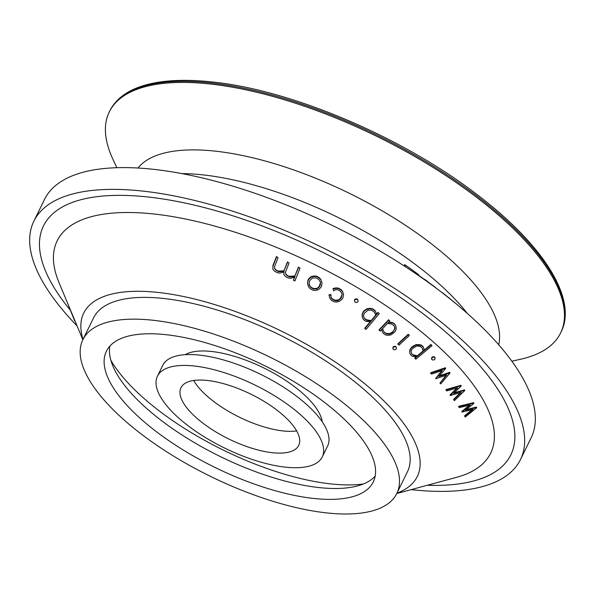 <?xml version="1.0" encoding="UTF-8"?>
<svg xmlns="http://www.w3.org/2000/svg" width="594" height="594" viewBox="0 0 594 594"><rect width="100%" height="100%" fill="white"/><g stroke="black" fill="none" stroke-linecap="round" stroke-linejoin="round"><path stroke-width="0.89" d="M428.92 282.618A221.168 84.281 -153.9 0 0 424.992 279.529M405.108 266.55L404.566 264.575A221.168 84.281 -153.9 0 1 418.711 274.732M411.159 489.627A270.938 103.245 -153.9 0 0 520.47 459.578L531.14 437.808A270.938 103.245 -153.9 0 0 440.466 291.409A270.938 103.245 -153.9 0 0 44.52 199.421L33.858 221.191A270.938 103.245 -153.9 0 0 77.116 325.98M396.955 493.183A185.722 70.775 -153.9 0 0 355.138 376.158A185.722 70.775 -153.9 0 0 164.263 293.191A185.722 70.775 -153.9 0 0 83.011 339.382M473.774 403.14L458.724 406.764L458.613 406.289L473.656 402.658L473.908 403.341L473.656 402.658M466.416 409.526L476.455 407.076L476.685 407.744L476.455 407.076M458.724 406.764L459.251 407.61L470.27 405.004L462.05 412.08L473.069 409.415L464.716 416.26L464.597 415.77L472.059 409.66M461.946 411.924L461.835 411.434L469.305 405.234M276.604 257.002L273.002 266.06L272.928 269.364L272.884 265.57L276.485 256.511L278.059 257.729L276.485 256.511M274.725 268.421L276.217 270.136L278.111 271.072L283.932 270.849L287.489 261.909L289.063 263.09L287.489 261.909M285.714 273.789L287.206 275.445L289.092 276.336L294.891 276.002L298.44 267.062L300 268.198L298.44 267.062M272.928 269.364L274.703 271.354L277.821 272.891L280.271 273.01L284.014 271.889L283.925 274.732L285.699 276.685L288.795 278.141L291.223 278.2L294.773 277.049L293.481 280.309L294.661 276.581M283.925 274.732L283.865 272.616M320.99 280.034L319.468 278.141L316.528 276.596L314.1 276.418L311.226 277.116L308.887 279.18L307.974 280.91L307.595 284.029L307.863 280.442L308.776 278.712L311.115 276.648L313.988 275.95L316.416 276.136L319.357 277.68L320.879 279.574L322.015 282.781L320.879 279.574M382.091 330.895L382.046 329.262L380.264 331.148L379.031 329.893L388.632 319.728L389.864 320.99L388.075 322.884L390.429 322.616L390.325 322.178L392.604 322.601L394.988 324.302L396.012 326.603L394.988 324.302M397.832 343.904L408.167 334.296L409.199 335.113L409.303 335.551L398.968 345.159L397.832 343.904M392.924 348.633L392.931 347.23L393.77 346.451L395.396 346.332L396.235 346.993L396.332 348.834L395.493 349.614L393.859 349.732L392.924 348.633M423.344 347.193L421.28 345.418L416.194 344.995L411.627 347.653L409.971 350.193L409.749 352.695L409.867 349.747L411.523 347.215L416.082 344.55L421.176 344.973L423.232 346.755L423.93 349.02L423.232 346.755M423.641 350.542L430.969 344.423L432.031 345.678L415.807 359.214L414.746 357.959L416.194 356.749M461.063 385.758L446.042 390.065L445.931 389.612L460.951 385.298L461.226 385.966L460.951 385.298M454.336 392.797L464.53 389.85L464.798 390.503L464.53 389.85M446.042 390.065L446.71 390.934L457.722 387.837L450.297 395.53L461.3 392.374L453.727 399.836L453.616 399.368L460.476 392.612M450.17 395.366L450.059 394.899L456.92 388.06M445.708 368.399L430.68 373.24L430.568 372.787L445.396 367.738L445.708 368.399L438.944 376.507L450.014 372.98L449.725 372.334L438.832 376.054M430.68 373.24L431.489 374.109L442.367 370.47L435.81 378.749L446.688 375.052L439.946 383.108L446.005 375.289M435.654 378.578L441.698 370.693M431.548 358.821L431.764 357.484L432.692 356.786L434.296 356.756L435.001 357.432L434.897 359.207L433.969 359.912L432.365 359.942L431.548 358.821M375.052 310.855L372.505 309.155L370.173 308.769L367.203 309.162L364.478 310.87L363.209 312.385L362.14 315.228L362.429 317.456L362.036 314.783L363.097 311.947L364.367 310.424L367.099 308.717L370.062 308.331L372.401 308.709L374.948 310.41L376.106 312.734L374.948 310.41M376.306 314.389L377.962 312.407L379.254 313.625L366.045 329.425L364.753 328.207L370.715 321.079M354.737 301.47L354.395 299.992L355.049 299.079L356.675 298.804L357.685 299.421L358.145 301.344L357.484 302.249L355.858 302.539L354.737 301.47M342.768 292.07L341.409 290.176L338.602 288.587L336.197 288.335L333.123 288.966L333.011 288.506L336.093 287.882L338.491 288.135L341.298 289.724L342.664 291.624L343.562 294.773L342.664 291.624M328.95 294.936L330.888 294.527L330.999 294.98L329.061 295.389L328.95 294.936M330.903 297.052L332.001 298.626L334.608 300.111L338.135 300.052L340.496 298.203L341.847 294.891M110.855 360.276A161.687 61.613 -153.9 0 0 223.396 450.141A161.687 61.613 -153.9 0 0 363.38 483.984M322.223 421.785A78.66 29.975 -153.9 0 0 294.817 386.909A78.66 29.975 -153.9 0 0 185.231 354.677M511.85 361.211L520.886 359.17A251.269 95.753 -153.9 0 0 560.58 333.011A251.269 95.753 -153.9 0 0 476.492 197.238A251.269 95.753 -153.9 0 0 109.289 111.924A251.269 95.753 -153.9 0 0 112.949 159.318L116.87 167.708M520.47 459.578A270.938 103.245 -153.9 0 0 429.804 313.179A270.938 103.245 -153.9 0 0 33.858 221.191M396.814 493.473L407.477 471.71A174.799 66.61 -153.9 0 0 348.982 377.257A174.799 66.61 -153.9 0 0 93.533 317.909L82.87 339.679A174.799 66.61 -153.9 0 0 210.536 476.395A174.799 66.61 -153.9 0 0 396.814 493.473A174.799 66.61 -153.9 0 0 338.313 399.027A174.799 66.61 -153.9 0 0 82.87 339.679M323.544 401.655A148.574 56.616 -153.9 0 0 106.415 351.21A148.574 56.616 -153.9 0 0 214.931 467.419A148.574 56.616 -153.9 0 0 373.27 481.942A148.574 56.616 -153.9 0 0 323.544 401.655M109.845 346.146A148.574 56.616 -153.9 0 0 220.263 456.534A148.574 56.616 -153.9 0 0 375.163 476.121M322.252 456.949L327.584 446.064A91.766 34.972 -153.9 0 0 296.874 396.48A91.766 34.972 -153.9 0 0 162.763 365.317L157.432 376.202A91.766 34.972 -153.9 0 0 224.458 447.98A91.766 34.972 -153.9 0 0 322.252 456.949A91.766 34.972 -153.9 0 0 291.543 407.365A91.766 34.972 -153.9 0 0 157.432 376.202M276.767 409.994A65.548 24.978 -153.9 0 0 180.977 387.741A65.548 24.978 -153.9 0 0 228.853 439.011A65.548 24.978 -153.9 0 0 298.708 445.411A65.548 24.978 -153.9 0 0 276.767 409.994M193.703 380.479A65.548 24.978 -153.9 0 0 239.516 417.24A65.548 24.978 -153.9 0 0 296.644 430.91M76.002 323.307L74.933 320.76M74.681 320.938L66.884 301.448M453.727 399.836L454.38 400.653L464.798 390.503M464.642 390.317L453.623 393.495L461.226 385.966M450.014 372.98L440.741 383.932L439.946 383.108M449.836 372.787L449.725 372.334M445.507 368.191L445.396 367.738M435.112 357.878L434.4 357.202L432.803 357.232L431.868 357.93L431.652 359.266M431.868 357.93L431.764 357.484M434.4 357.202L434.296 356.756M432.803 357.232L432.692 356.786M411.627 347.653L411.523 347.215M409.971 350.193L409.867 349.747M409.749 352.695L410.35 354.536L412.414 356.311L416.884 356.712L414.857 358.397M430.969 344.423L432.031 345.678M431.073 344.869L423.745 350.98L423.93 349.02M421.28 345.418L421.176 344.973M419.126 344.876L419.015 344.431M416.194 344.995L416.082 344.55M413.186 346.354L413.082 345.908M396.339 347.431L395.5 346.77L393.874 346.889L393.035 347.676L393.028 349.079M393.035 347.676L392.931 347.23M395.5 346.77L395.396 346.332M393.874 346.889L393.77 346.451M408.167 334.296L409.303 335.551M408.271 334.741L397.935 344.342M382.194 331.333L383.115 333.197L385.491 334.897L387.771 335.32L390.733 334.957L394.943 331.89L396.198 329.173L396.012 326.603M392.604 322.601L395.092 324.74M392.716 323.039L390.429 322.616M388.632 319.728L389.864 320.99M388.736 320.173L379.135 330.331M363.209 312.385L363.097 311.947M362.14 315.228L362.036 314.783M362.533 317.901L363.61 319.795L366.156 321.495L370.827 321.517L364.865 328.653M377.962 312.407L379.254 313.625M378.074 312.852L376.41 314.835L376.106 312.734M372.505 309.155L372.401 308.709M370.173 308.769L370.062 308.331M367.203 309.162L367.099 308.717M364.478 310.87L364.367 310.424M357.796 299.866L356.786 299.25L355.16 299.524L354.499 300.438L354.848 301.915M354.499 300.438L354.395 299.992M356.786 299.25L356.675 298.804M355.16 299.524L355.049 299.079M333.123 288.966L333.642 290.8L335.781 289.597L337.971 289.813L340.57 291.29L342.181 294.26L341.476 296.651M341.587 297.104L340.6 298.656L340.496 298.203M340.6 298.656L338.246 300.505L338.135 300.052M338.246 300.505L336.924 300.75L336.813 300.297M336.924 300.75L334.719 300.564L334.608 300.111M330.999 294.98L330.888 297.334L332.105 299.079L334.719 300.564M332.105 299.079L332.001 298.626M329.061 295.389L329.908 298.292L331.274 300.193L334.073 301.782L336.479 302.027L339.389 301.388L341.884 299.428L342.931 297.772L343.562 294.773M341.409 290.176L341.298 289.724M338.602 288.587L338.491 288.135M336.197 288.335L336.093 287.882M307.974 280.91L307.863 280.442M307.595 284.029L308.635 286.828L310.157 288.729L313.097 290.273L315.525 290.444L318.391 289.686L320.723 287.6L321.629 285.87L322.015 282.781M319.468 278.141L319.357 277.68M316.528 276.596L316.416 276.136M314.1 276.418L313.988 275.95M311.226 277.116L311.115 276.648M308.887 279.18L308.776 278.712M273.002 266.06L272.884 265.57M293.481 280.309L294.921 280.969L300 268.198M298.559 267.538L294.891 276.002M295.003 276.477L291.468 276.834L291.35 276.358M291.468 276.834L289.211 276.811L289.092 276.336M289.211 276.811L287.206 275.445M289.063 263.09L285.484 272.089L285.766 274.205L287.325 275.928M287.6 262.392L283.932 270.849M284.051 271.332L280.517 271.636L280.398 271.154M280.517 271.636L278.23 271.555L278.111 271.072M278.23 271.555L276.217 270.136M278.059 257.729L274.495 266.706L274.777 268.844L276.336 270.626M464.716 416.26L465.228 417.047L476.685 407.744M476.574 407.566L465.533 410.254L473.908 403.341M413.424 355.323L411.531 353.69L411.07 350.854L412.652 348.44L416.914 345.96L420.255 346.391L422.163 348.047L423.218 351.418L417.396 356.281L413.424 355.323L413.32 354.878L417.292 355.836L423.114 350.98M411.531 353.69L413.32 354.878M417.396 356.281L417.292 355.836M386.375 333.821L384.162 332.239L382.499 328.779L387.622 323.359L391.817 324.109L394.045 325.698L394.973 328.586L392.493 332.521L389.812 334.051L386.375 333.821L386.271 333.383L389.709 333.605L392.389 332.083L393.674 330.724L394.869 328.14L394.75 326.99M366.944 320.359L364.597 318.792L363.424 315.83L364.441 313.135L368.183 310.12L371.696 310.283L374.064 311.857L375.987 315.347L371.243 321.02L366.944 320.359L366.84 319.914L371.139 320.574L375.883 314.902M363.528 316.572L364.493 318.354L366.84 319.914M371.243 321.02L371.139 320.574M364.597 318.792L364.493 318.354M310.9 287.563L309.021 284.548L309.392 281.615L310.246 279.989L312.451 278.022L315.963 277.858L318.726 279.306L320.589 282.298L320.225 285.224L319.379 286.85L317.174 288.825L313.632 288.996L310.9 287.563L310.788 287.102L313.521 288.536L317.062 288.365L319.268 286.39L320.337 282.996M308.91 284.081L310.788 287.102M320.225 285.224L320.114 284.764M319.379 286.85L319.268 286.39M317.174 288.825L317.062 288.365M315.874 289.115L315.763 288.654M313.632 288.996L313.521 288.536M309.519 285.766L309.407 285.298M384.162 332.239L386.271 333.383M394.973 328.586L394.869 328.14M393.777 331.162L393.674 330.724M392.493 332.521L392.389 332.083M389.812 334.051L389.709 333.605M388.476 334.17L388.372 333.731M458.093 305.487L458.108 305.457A266.565 101.581 -153.9 0 0 442.018 292.434L441.847 292.463M405.39 266.728L404.566 264.575M417.76 275L418.035 274.911A266.565 101.581 -153.9 0 1 435.729 287.644L435.662 287.793M467.374 313.476A202.643 77.22 -153.9 0 0 417.708 266.194A202.643 77.22 -153.9 0 0 181.846 173.597M82.848 339.723L58.992 282.544A241.357 91.973 26.1 0 1 314.375 264.427A241.357 91.973 26.1 0 1 456.586 477.324L396.792 493.525M477.027 196.154A251.269 95.753 -153.9 0 0 109.816 110.833C117.382 96.057 133.011 86.62 156.705 82.536C172.802 79.796 191.662 79.648 213.283 82.083C292.5 90.347 403.4 137.682 477.116 194.632C543.376 244.832 577.791 299.101 561.115 331.92A251.269 95.753 -153.9 0 0 477.027 196.154M498.685 344.75A201.574 76.812 -153.9 0 0 429.009 241.996A201.574 76.812 -153.9 0 0 137.949 168.028M70.166 309.986A260.209 99.161 26.1 0 1 148.827 197.089A260.209 99.161 26.1 0 1 469.713 354.648A260.209 99.161 26.1 0 1 427.19 485.283M109.816 110.833L109.289 111.924M561.115 331.92L560.58 333.011"/></g></svg>

